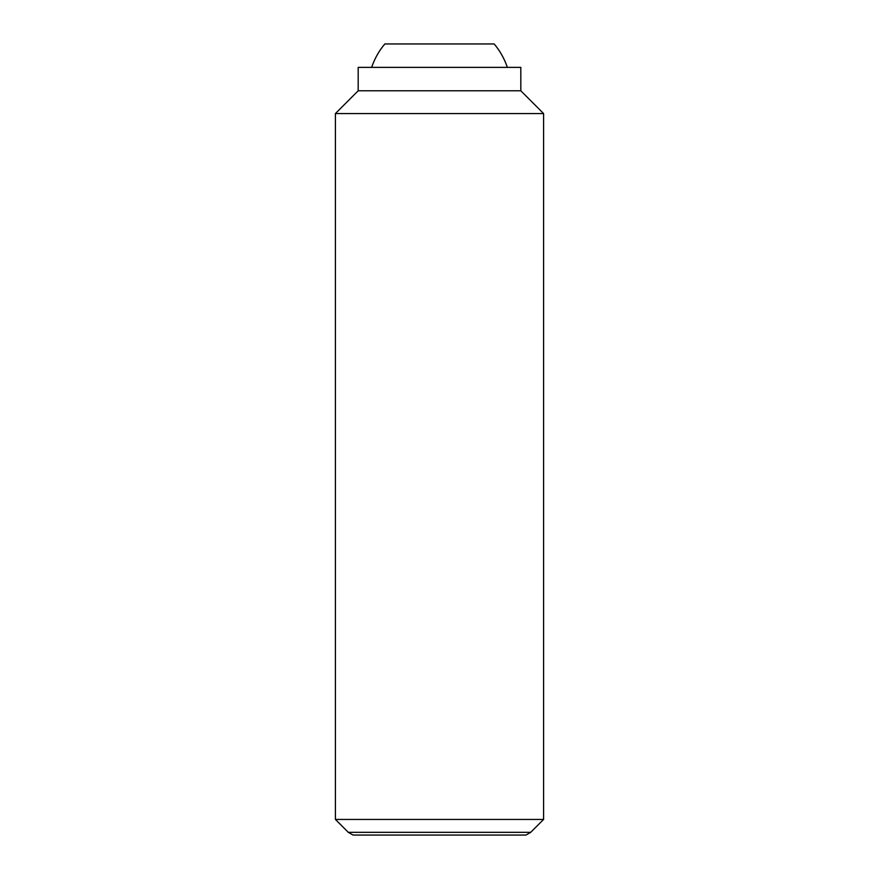 <?xml version="1.0" encoding="UTF-8"?>
<svg xmlns="http://www.w3.org/2000/svg" width="879" height="879" viewBox="0 0 879 879"><rect width="100%" height="100%" fill="white"/><g stroke="black" fill="none" stroke-linecap="round" stroke-linejoin="round"><path stroke-width="1.32" d="M507.337 67.375A71.562 71.562 0 0 0 494.152 43.95L384.848 43.95A71.562 71.562 0 0 0 371.663 67.375M335.404 819.437L348.293 832.325L530.707 832.325L543.596 819.437L543.596 113.567L520.818 90.79L520.818 67.375L358.182 67.375L358.182 90.79L335.404 113.567L335.404 819.437L543.596 819.437M530.707 832.325L525.983 835.05L353.017 835.05L348.293 832.325M520.818 90.79L358.182 90.79M543.596 113.567L335.404 113.567"/></g></svg>
